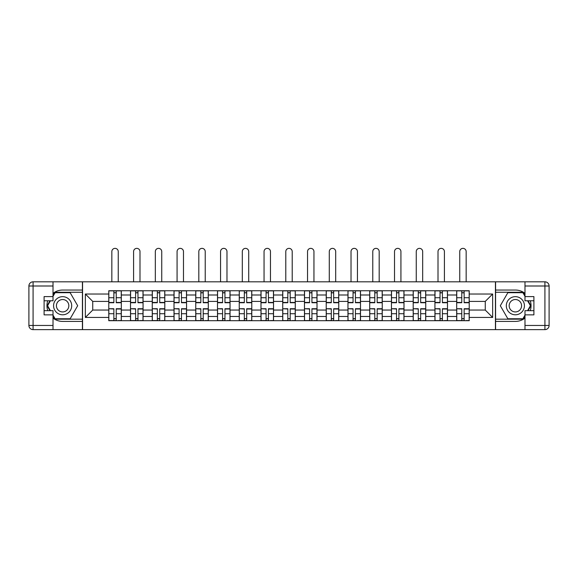 <?xml version="1.0" encoding="UTF-8"?>
<svg xmlns="http://www.w3.org/2000/svg" width="578" height="578" viewBox="0 0 578 578"><rect width="100%" height="100%" fill="white"/><g stroke="black" fill="none" stroke-linecap="round" stroke-linejoin="round"><path stroke-width="0.87" d="M53.017 318.11A15.678 15.678 0 0 0 62.634 321.411L82.423 321.411L82.423 329.633L495.577 329.633L495.577 321.411L515.366 321.411A15.678 15.678 0 0 0 524.983 318.11M524.983 293.342A15.678 15.678 0 0 0 515.366 290.048L495.577 290.048L495.577 281.818L82.423 281.818L82.423 290.048L62.634 290.048A15.678 15.678 0 0 0 53.017 293.342M130.512 320.711L130.512 294.997L121.315 294.997L121.315 320.711M121.315 294.997L121.315 290.741M130.512 294.997L130.512 290.741M143.062 290.741L143.062 320.711M152.26 320.711L152.26 290.741M164.802 290.741L164.802 320.711M174.007 320.711L174.007 290.741M186.549 290.741L186.549 320.711M195.747 320.711L195.747 290.741M208.297 290.741L208.297 320.711M217.494 320.711L217.494 290.741M230.037 290.741L230.037 320.711M239.241 320.711L239.241 290.741M251.784 290.741L251.784 320.711M260.981 320.711L260.981 290.741M273.531 290.741L273.531 320.711M282.729 320.711L282.729 290.741M295.271 290.741L295.271 320.711M304.469 320.711L304.469 290.741M317.019 290.741L317.019 320.711M326.216 320.711L326.216 290.741M338.759 290.741L338.759 320.711M347.963 320.711L347.963 290.741M360.506 290.741L360.506 320.711M369.703 320.711L369.703 290.741M382.253 290.741L382.253 320.711M391.45 320.711L391.45 290.741M403.993 290.741L403.993 320.711M413.198 320.711L413.198 290.741M425.74 290.741L425.74 320.711M434.938 320.711L434.938 290.741M447.488 290.741L447.488 320.711M456.685 320.711L456.685 290.741M456.685 310.046L447.488 310.046M434.938 310.046L425.74 310.046M413.198 310.046L403.993 310.046M391.45 310.046L382.253 310.046M369.703 310.046L360.506 310.046M347.963 310.046L338.759 310.046M326.216 310.046L317.019 310.046M304.469 310.046L295.271 310.046M282.729 310.046L273.531 310.046M260.981 310.046L251.784 310.046M239.241 310.046L230.037 310.046M217.494 310.046L208.297 310.046M195.747 310.046L186.549 310.046M174.007 310.046L164.802 310.046M152.26 310.046L143.062 310.046M130.512 310.046L121.315 310.046M456.685 301.405L447.488 301.405M434.938 301.405L425.74 301.405M413.198 301.405L403.993 301.405M391.45 301.405L382.253 301.405M369.703 301.405L360.506 301.405M347.963 301.405L338.759 301.405M326.216 301.405L317.019 301.405M304.469 301.405L295.271 301.405M282.729 301.405L273.531 301.405M260.981 301.405L251.784 301.405M239.241 301.405L230.037 301.405M217.494 301.405L208.297 301.405M195.747 301.405L186.549 301.405M174.007 301.405L164.802 301.405M152.26 301.405L143.062 301.405M130.512 301.405L121.315 301.405M92.74 310.046L108.772 310.046L108.772 301.405L92.74 301.405L92.74 310.046L85.356 317.438L85.356 294.021L108.772 294.021L108.772 301.405M469.228 301.405L469.228 310.046L485.26 310.046L485.26 301.405L469.228 301.405L469.228 290.741L108.772 290.741L108.772 294.021M469.228 294.021L492.644 294.021L492.644 317.438L469.228 317.438L469.228 310.046M108.772 310.046L108.772 320.711L469.228 320.711L469.228 317.438M108.772 317.438L85.356 317.438M495.433 329.633L495.433 281.818M82.567 329.633L82.567 281.818M116.229 318.623L113.859 318.623M113.859 292.836L116.229 292.836M137.969 318.623L135.599 318.623M135.599 292.836L137.969 292.836M159.716 318.623L157.346 318.623M157.346 292.836L159.716 292.836M181.463 318.623L179.093 318.623M179.093 292.836L181.463 292.836M203.203 318.623L200.833 318.623M200.833 292.836L203.203 292.836M224.95 318.623L222.581 318.623M222.581 292.836L224.95 292.836M246.698 318.623L244.328 318.623M244.328 292.836L246.698 292.836M268.438 318.623L266.068 318.623M266.068 292.836L268.438 292.836M290.185 318.623L287.815 318.623M287.815 292.836L290.185 292.836M311.932 318.623L309.562 318.623M309.562 292.836L311.932 292.836M333.672 318.623L331.302 318.623M331.302 292.836L333.672 292.836M355.419 318.623L353.05 318.623M353.05 292.836L355.419 292.836M377.167 318.623L374.797 318.623M374.797 292.836L377.167 292.836M398.907 318.623L396.537 318.623M396.537 292.836L398.907 292.836M420.654 318.623L418.284 318.623M418.284 292.836L420.654 292.836M442.401 318.623L440.031 318.623M440.031 292.836L442.401 292.836M464.141 318.623L461.771 318.623M461.771 292.836L464.141 292.836M85.356 294.021L92.74 301.405M485.26 310.046L492.644 317.438M485.26 301.405L492.644 294.021M118.252 281.818L118.252 251.575A3.208 3.208 0 0 0 115.044 248.367A3.208 3.208 0 0 0 111.836 251.575L111.836 281.818M116.229 302.728L116.229 290.879L121.243 290.879L121.243 302.728L116.229 302.728M113.859 292.692L116.229 292.692M113.859 290.879L108.837 290.879L108.837 302.728L113.859 302.728L113.859 290.879L116.229 290.879M113.859 309.02L108.837 308.724L113.859 308.724L113.859 320.573L108.837 320.573L111.626 320.573M108.837 309.02L108.837 320.573M116.229 318.76L113.859 318.76M118.454 320.573L121.243 320.573L121.243 308.724L116.229 308.724L116.229 320.573L111.836 320.573M121.243 320.573L118.252 320.573M139.992 281.818L139.992 251.575A3.208 3.208 0 0 0 136.784 248.367A3.208 3.208 0 0 0 133.583 251.575L133.583 281.818M137.969 302.728L137.969 290.879L142.99 290.879L142.99 302.728L137.969 302.728M135.599 292.692L137.969 292.692M135.599 290.879L130.585 290.879L130.585 302.728L135.599 302.728L135.599 290.879L137.969 290.879M161.739 281.818L161.739 251.575A3.208 3.208 0 0 0 158.531 248.367A3.208 3.208 0 0 0 155.323 251.575L155.323 281.818M159.716 302.728L159.716 290.879L164.737 290.879L164.737 302.728L159.716 302.728M157.346 292.692L159.716 292.692M157.346 290.879L152.332 290.879L152.332 302.728L157.346 302.728L157.346 290.879L159.716 290.879M47.75 300.777A15.678 15.678 0 0 0 47.75 310.675M82.423 281.818L53.017 281.818L53.017 300.777L44.094 300.777M82.423 329.633L33.083 329.633A4.183 4.183 0 0 1 28.9 325.45L28.9 286.002A4.183 4.183 0 0 1 33.083 281.818L53.017 281.818M82.423 321.411L82.423 290.048M44.094 310.675L53.017 310.675L53.017 329.633M53.017 296.593L44.094 296.593L44.094 314.858L53.017 314.858M82.423 292.273L54.867 292.273L53.017 295.481M53.017 315.971L54.867 319.179L82.423 319.179M49.954 300.777L47.1 305.726L49.954 310.675M530.25 310.675A15.678 15.678 0 0 0 530.25 300.777M495.577 329.633L524.983 329.633L524.983 310.675L533.906 310.675M495.577 281.818L544.917 281.818A4.183 4.183 0 0 1 549.1 286.002L549.1 325.45A4.183 4.183 0 0 1 544.917 329.633L524.983 329.633M495.577 290.048L495.577 321.411M533.906 300.777L524.983 300.777L524.983 281.818M524.983 314.858L533.906 314.858L533.906 296.593L524.983 296.593M495.577 319.179L523.133 319.179L524.983 315.971M524.983 295.481L523.133 292.273L495.577 292.273M528.046 310.675L530.9 305.726L528.046 300.777M53.573 305.726A9.06 9.06 0 0 0 62.634 314.786A9.06 9.06 0 0 0 71.694 305.726A9.06 9.06 0 0 0 62.634 296.666A9.06 9.06 0 0 0 53.573 305.726M56.427 305.726A6.206 6.206 0 0 0 62.634 311.932A6.206 6.206 0 0 0 68.833 305.726A6.206 6.206 0 0 0 62.634 299.527A6.206 6.206 0 0 0 56.427 305.726M53.017 296.319L55.105 292.692L70.155 292.692L77.683 305.726L70.155 318.76L55.105 318.76L53.017 315.133M50.438 310.675L47.584 305.726L50.438 300.777M506.306 305.726A9.06 9.06 0 0 0 515.366 314.786A9.06 9.06 0 0 0 524.427 305.726A9.06 9.06 0 0 0 515.366 296.666A9.06 9.06 0 0 0 506.306 305.726M509.167 305.726A6.206 6.206 0 0 0 515.366 311.932A6.206 6.206 0 0 0 521.573 305.726A6.206 6.206 0 0 0 515.366 299.527A6.206 6.206 0 0 0 509.167 305.726M524.983 315.133L522.895 318.76L507.845 318.76L500.317 305.726L507.845 292.692L522.895 292.692L524.983 296.319M527.562 300.777L530.416 305.726L527.562 310.675M135.599 309.02L130.585 308.724L135.599 308.724L135.599 320.573L130.585 320.573L133.374 320.573M130.585 309.02L130.585 320.573M137.969 318.76L135.599 318.76M140.201 320.573L142.99 320.573L142.99 308.724L137.969 308.724L137.969 320.573L133.583 320.573M142.99 320.573L139.992 320.573M157.346 309.02L152.332 308.724L157.346 308.724L157.346 320.573L152.332 320.573L155.114 320.573M152.332 309.02L152.332 320.573M159.716 318.76L157.346 318.76M161.948 320.573L164.737 320.573L164.737 308.724L159.716 308.724L159.716 320.573L155.323 320.573M164.737 320.573L161.739 320.573M183.479 281.818L183.479 251.575A3.208 3.208 0 0 0 180.278 248.367A3.208 3.208 0 0 0 177.07 251.575L177.07 281.818M181.463 302.728L181.463 290.879L186.477 290.879L186.477 302.728L181.463 302.728M179.093 292.692L181.463 292.692M179.093 290.879L174.072 290.879L174.072 302.728L179.093 302.728L179.093 290.879L181.463 290.879M205.226 281.818L205.226 251.575A3.208 3.208 0 0 0 202.018 248.367A3.208 3.208 0 0 0 198.818 251.575L198.818 281.818M203.203 302.728L203.203 290.879L208.225 290.879L208.225 302.728L203.203 302.728M200.833 292.692L203.203 292.692M200.833 290.879L195.819 290.879L195.819 302.728L200.833 302.728L200.833 290.879L203.203 290.879M226.973 281.818L226.973 251.575A3.208 3.208 0 0 0 223.765 248.367A3.208 3.208 0 0 0 220.558 251.575L220.558 281.818M224.95 302.728L224.95 290.879L229.972 290.879L229.972 302.728L224.95 302.728M222.581 292.692L224.95 292.692M222.581 290.879L217.566 290.879L217.566 302.728L222.581 302.728L222.581 290.879L224.95 290.879M179.093 309.02L174.072 308.724L179.093 308.724L179.093 320.573L174.072 320.573L176.861 320.573M174.072 309.02L174.072 320.573M181.463 318.76L179.093 318.76M183.688 320.573L186.477 320.573L186.477 308.724L181.463 308.724L181.463 320.573L177.07 320.573M186.477 320.573L183.479 320.573M200.833 309.02L195.819 308.724L200.833 308.724L200.833 320.573L195.819 320.573L198.608 320.573M195.819 309.02L195.819 320.573M203.203 318.76L200.833 318.76M205.436 320.573L208.225 320.573L208.225 308.724L203.203 308.724L203.203 320.573L198.818 320.573M208.225 320.573L205.226 320.573M222.581 309.02L217.566 308.724L222.581 308.724L222.581 320.573L217.566 320.573L220.348 320.573M217.566 309.02L217.566 320.573M224.95 318.76L222.581 318.76M227.183 320.573L229.972 320.573L229.972 308.724L224.95 308.724L224.95 320.573L220.558 320.573M229.972 320.573L226.973 320.573M248.713 281.818L248.713 251.575A3.208 3.208 0 0 0 245.513 248.367A3.208 3.208 0 0 0 242.305 251.575L242.305 281.818M246.698 302.728L246.698 290.879L251.712 290.879L251.712 302.728L246.698 302.728M244.328 292.692L246.698 292.692M244.328 290.879L239.306 290.879L239.306 302.728L244.328 302.728L244.328 290.879L246.698 290.879M244.328 309.02L239.306 308.724L244.328 308.724L244.328 320.573L239.306 320.573L242.095 320.573M239.306 309.02L239.306 320.573M246.698 318.76L244.328 318.76M248.923 320.573L251.712 320.573L251.712 308.724L246.698 308.724L246.698 320.573L242.305 320.573M251.712 320.573L248.713 320.573M270.461 281.818L270.461 251.575A3.208 3.208 0 0 0 267.253 248.367A3.208 3.208 0 0 0 264.052 251.575L264.052 281.818M268.438 302.728L268.438 290.879L273.459 290.879L273.459 302.728L268.438 302.728M266.068 292.692L268.438 292.692M266.068 290.879L261.054 290.879L261.054 302.728L266.068 302.728L266.068 290.879L268.438 290.879M266.068 309.02L261.054 308.724L266.068 308.724L266.068 320.573L261.054 320.573L263.843 320.573M261.054 309.02L261.054 320.573M268.438 318.76L266.068 318.76M270.67 320.573L273.459 320.573L273.459 308.724L268.438 308.724L268.438 320.573L264.052 320.573M273.459 320.573L270.461 320.573M292.208 281.818L292.208 251.575A3.208 3.208 0 0 0 289 248.367A3.208 3.208 0 0 0 285.792 251.575L285.792 281.818M290.185 302.728L290.185 290.879L295.206 290.879L295.206 302.728L290.185 302.728M287.815 292.692L290.185 292.692M287.815 290.879L282.794 290.879L282.794 302.728L287.815 302.728L287.815 290.879L290.185 290.879M287.815 309.02L282.794 308.724L287.815 308.724L287.815 320.573L282.794 320.573L285.583 320.573M282.794 309.02L282.794 320.573M290.185 318.76L287.815 318.76M292.417 320.573L295.206 320.573L295.206 308.724L290.185 308.724L290.185 320.573L285.792 320.573M295.206 320.573L292.208 320.573M313.948 281.818L313.948 251.575A3.208 3.208 0 0 0 310.747 248.367A3.208 3.208 0 0 0 307.539 251.575L307.539 281.818M311.932 302.728L311.932 290.879L316.946 290.879L316.946 302.728L311.932 302.728M309.562 292.692L311.932 292.692M309.562 290.879L304.541 290.879L304.541 302.728L309.562 302.728L309.562 290.879L311.932 290.879M309.562 309.02L304.541 308.724L309.562 308.724L309.562 320.573L304.541 320.573L307.33 320.573M304.541 309.02L304.541 320.573M311.932 318.76L309.562 318.76M314.157 320.573L316.946 320.573L316.946 308.724L311.932 308.724L311.932 320.573L307.539 320.573M316.946 320.573L313.948 320.573M335.695 281.818L335.695 251.575A3.208 3.208 0 0 0 332.487 248.367A3.208 3.208 0 0 0 329.287 251.575L329.287 281.818M333.672 302.728L333.672 290.879L338.694 290.879L338.694 302.728L333.672 302.728M331.302 292.692L333.672 292.692M331.302 290.879L326.288 290.879L326.288 302.728L331.302 302.728L331.302 290.879L333.672 290.879M357.442 281.818L357.442 251.575A3.208 3.208 0 0 0 354.235 248.367A3.208 3.208 0 0 0 351.027 251.575L351.027 281.818M355.419 302.728L355.419 290.879L360.434 290.879L360.434 302.728L355.419 302.728M353.05 292.692L355.419 292.692M353.05 290.879L348.028 290.879L348.028 302.728L353.05 302.728L353.05 290.879L355.419 290.879M379.182 281.818L379.182 251.575A3.208 3.208 0 0 0 375.982 248.367A3.208 3.208 0 0 0 372.774 251.575L372.774 281.818M377.167 302.728L377.167 290.879L382.181 290.879L382.181 302.728L377.167 302.728M374.797 292.692L377.167 292.692M374.797 290.879L369.776 290.879L369.776 302.728L374.797 302.728L374.797 290.879L377.167 290.879M400.93 281.818L400.93 251.575A3.208 3.208 0 0 0 397.722 248.367A3.208 3.208 0 0 0 394.521 251.575L394.521 281.818M398.907 302.728L398.907 290.879L403.928 290.879L403.928 302.728L398.907 302.728M396.537 292.692L398.907 292.692M396.537 290.879L391.523 290.879L391.523 302.728L396.537 302.728L396.537 290.879L398.907 290.879M422.677 281.818L422.677 251.575A3.208 3.208 0 0 0 419.469 248.367A3.208 3.208 0 0 0 416.261 251.575L416.261 281.818M420.654 302.728L420.654 290.879L425.668 290.879L425.668 302.728L420.654 302.728M418.284 292.692L420.654 292.692M418.284 290.879L413.263 290.879L413.263 302.728L418.284 302.728L418.284 290.879L420.654 290.879M444.417 281.818L444.417 251.575A3.208 3.208 0 0 0 441.216 248.367A3.208 3.208 0 0 0 438.008 251.575L438.008 281.818M442.401 302.728L442.401 290.879L447.415 290.879L447.415 302.728L442.401 302.728M440.031 292.692L442.401 292.692M440.031 290.879L435.01 290.879L435.01 302.728L440.031 302.728L440.031 290.879L442.401 290.879M331.302 309.02L326.288 308.724L331.302 308.724L331.302 320.573L326.288 320.573L329.077 320.573M326.288 309.02L326.288 320.573M333.672 318.76L331.302 318.76M335.905 320.573L338.694 320.573L338.694 308.724L333.672 308.724L333.672 320.573L329.287 320.573M338.694 320.573L335.695 320.573M353.05 309.02L348.028 308.724L353.05 308.724L353.05 320.573L348.028 320.573L350.817 320.573M348.028 309.02L348.028 320.573M355.419 318.76L353.05 318.76M357.652 320.573L360.434 320.573L360.434 308.724L355.419 308.724L355.419 320.573L351.027 320.573M360.434 320.573L357.442 320.573M374.797 309.02L369.776 308.724L374.797 308.724L374.797 320.573L369.776 320.573L372.564 320.573M369.776 309.02L369.776 320.573M377.167 318.76L374.797 318.76M379.392 320.573L382.181 320.573L382.181 308.724L377.167 308.724L377.167 320.573L372.774 320.573M382.181 320.573L379.182 320.573M396.537 309.02L391.523 308.724L396.537 308.724L396.537 320.573L391.523 320.573L394.312 320.573M391.523 309.02L391.523 320.573M398.907 318.76L396.537 318.76M401.139 320.573L403.928 320.573L403.928 308.724L398.907 308.724L398.907 320.573L394.521 320.573M403.928 320.573L400.93 320.573M418.284 309.02L413.263 308.724L418.284 308.724L418.284 320.573L413.263 320.573L416.052 320.573M413.263 309.02L413.263 320.573M420.654 318.76L418.284 318.76M422.886 320.573L425.668 320.573L425.668 308.724L420.654 308.724L420.654 320.573L416.261 320.573M425.668 320.573L422.677 320.573M440.031 309.02L435.01 308.724L440.031 308.724L440.031 320.573L435.01 320.573L437.799 320.573M435.01 309.02L435.01 320.573M442.401 318.76L440.031 318.76M444.627 320.573L447.415 320.573L447.415 308.724L442.401 308.724L442.401 320.573L438.008 320.573M447.415 320.573L444.417 320.573M466.164 281.818L466.164 251.575A3.208 3.208 0 0 0 462.956 248.367A3.208 3.208 0 0 0 459.748 251.575L459.748 281.818M464.141 302.728L464.141 290.879L469.163 290.879L469.163 302.728L464.141 302.728M461.771 292.692L464.141 292.692M461.771 290.879L456.757 290.879L456.757 302.728L461.771 302.728L461.771 290.879L464.141 290.879M461.771 309.02L456.757 308.724L461.771 308.724L461.771 320.573L456.757 320.573L459.546 320.573M456.757 309.02L456.757 320.573M464.141 318.76L461.771 318.76M466.374 320.573L469.163 320.573L469.163 308.724L464.141 308.724L464.141 320.573L459.748 320.573M469.163 320.573L466.164 320.573M434.938 294.997L425.74 294.997M413.198 294.997L403.993 294.997M391.45 294.997L382.253 294.997M369.703 294.997L360.506 294.997M347.963 294.997L338.759 294.997M326.216 294.997L317.019 294.997M304.469 294.997L295.271 294.997M282.729 294.997L273.531 294.997M260.981 294.997L251.784 294.997M239.241 294.997L230.037 294.997M217.494 294.997L208.297 294.997M195.747 294.997L186.549 294.997M174.007 294.997L164.802 294.997M152.26 294.997L143.062 294.997M456.685 294.997L447.488 294.997M434.938 316.462L425.74 316.462M413.198 316.462L403.993 316.462M391.45 316.462L382.253 316.462M369.703 316.462L360.506 316.462M347.963 316.462L338.759 316.462M326.216 316.462L317.019 316.462M304.469 316.462L295.271 316.462M282.729 316.462L273.531 316.462M260.981 316.462L251.784 316.462M239.241 316.462L230.037 316.462M217.494 316.462L208.297 316.462M195.747 316.462L186.549 316.462M174.007 316.462L164.802 316.462M152.26 316.462L143.062 316.462M130.512 316.462L121.315 316.462M456.685 316.462L447.488 316.462M116.229 302.439L121.243 302.439M116.229 297.728L121.243 297.728M108.837 302.439L113.859 302.439M108.837 297.728L113.859 297.728M113.859 313.724L108.837 313.724M121.243 309.02L116.229 309.02M121.243 313.724L116.229 313.724M137.969 302.439L142.99 302.439M137.969 297.728L142.99 297.728M130.585 302.439L135.599 302.439M130.585 297.728L135.599 297.728M159.716 302.439L164.737 302.439M159.716 297.728L164.737 297.728M152.332 302.439L157.346 302.439M152.332 297.728L157.346 297.728M53.017 286.002L33.083 286.002L33.083 325.45L53.017 325.45M28.9 286.002L33.083 286.002L33.083 281.818M33.083 329.633L33.083 325.45L28.9 325.45M524.983 325.45L544.917 325.45L544.917 286.002L524.983 286.002M549.1 325.45L544.917 325.45L544.917 329.633M544.917 281.818L544.917 286.002L549.1 286.002M135.599 313.724L130.585 313.724M142.99 309.02L137.969 309.02M142.99 313.724L137.969 313.724M157.346 313.724L152.332 313.724M164.737 309.02L159.716 309.02M164.737 313.724L159.716 313.724M181.463 302.439L186.477 302.439M181.463 297.728L186.477 297.728M174.072 302.439L179.093 302.439M174.072 297.728L179.093 297.728M203.203 302.439L208.225 302.439M203.203 297.728L208.225 297.728M195.819 302.439L200.833 302.439M195.819 297.728L200.833 297.728M224.95 302.439L229.972 302.439M224.95 297.728L229.972 297.728M217.566 302.439L222.581 302.439M217.566 297.728L222.581 297.728M179.093 313.724L174.072 313.724M186.477 309.02L181.463 309.02M186.477 313.724L181.463 313.724M200.833 313.724L195.819 313.724M208.225 309.02L203.203 309.02M208.225 313.724L203.203 313.724M222.581 313.724L217.566 313.724M229.972 309.02L224.95 309.02M229.972 313.724L224.95 313.724M246.698 302.439L251.712 302.439M246.698 297.728L251.712 297.728M239.306 302.439L244.328 302.439M239.306 297.728L244.328 297.728M244.328 313.724L239.306 313.724M251.712 309.02L246.698 309.02M251.712 313.724L246.698 313.724M268.438 302.439L273.459 302.439M268.438 297.728L273.459 297.728M261.054 302.439L266.068 302.439M261.054 297.728L266.068 297.728M266.068 313.724L261.054 313.724M273.459 309.02L268.438 309.02M273.459 313.724L268.438 313.724M290.185 302.439L295.206 302.439M290.185 297.728L295.206 297.728M282.794 302.439L287.815 302.439M282.794 297.728L287.815 297.728M287.815 313.724L282.794 313.724M295.206 309.02L290.185 309.02M295.206 313.724L290.185 313.724M311.932 302.439L316.946 302.439M311.932 297.728L316.946 297.728M304.541 302.439L309.562 302.439M304.541 297.728L309.562 297.728M309.562 313.724L304.541 313.724M316.946 309.02L311.932 309.02M316.946 313.724L311.932 313.724M333.672 302.439L338.694 302.439M333.672 297.728L338.694 297.728M326.288 302.439L331.302 302.439M326.288 297.728L331.302 297.728M355.419 302.439L360.434 302.439M355.419 297.728L360.434 297.728M348.028 302.439L353.05 302.439M348.028 297.728L353.05 297.728M377.167 302.439L382.181 302.439M377.167 297.728L382.181 297.728M369.776 302.439L374.797 302.439M369.776 297.728L374.797 297.728M398.907 302.439L403.928 302.439M398.907 297.728L403.928 297.728M391.523 302.439L396.537 302.439M391.523 297.728L396.537 297.728M420.654 302.439L425.668 302.439M420.654 297.728L425.668 297.728M413.263 302.439L418.284 302.439M413.263 297.728L418.284 297.728M442.401 302.439L447.415 302.439M442.401 297.728L447.415 297.728M435.01 302.439L440.031 302.439M435.01 297.728L440.031 297.728M331.302 313.724L326.288 313.724M338.694 309.02L333.672 309.02M338.694 313.724L333.672 313.724M353.05 313.724L348.028 313.724M360.434 309.02L355.419 309.02M360.434 313.724L355.419 313.724M374.797 313.724L369.776 313.724M382.181 309.02L377.167 309.02M382.181 313.724L377.167 313.724M396.537 313.724L391.523 313.724M403.928 309.02L398.907 309.02M403.928 313.724L398.907 313.724M418.284 313.724L413.263 313.724M425.668 309.02L420.654 309.02M425.668 313.724L420.654 313.724M440.031 313.724L435.01 313.724M447.415 309.02L442.401 309.02M447.415 313.724L442.401 313.724M464.141 302.439L469.163 302.439M464.141 297.728L469.163 297.728M456.757 302.439L461.771 302.439M456.757 297.728L461.771 297.728M461.771 313.724L456.757 313.724M469.163 309.02L464.141 309.02M469.163 313.724L464.141 313.724"/></g></svg>
